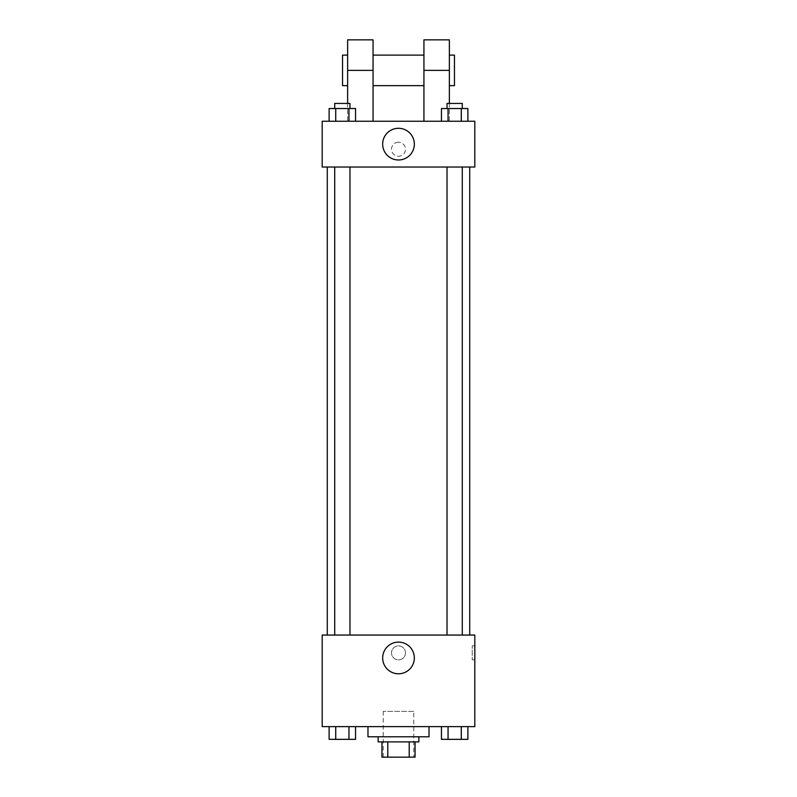 <?xml version="1.0" encoding="UTF-8"?>
<svg xmlns="http://www.w3.org/2000/svg" width="797" height="797" viewBox="0 0 797 797"><rect width="100%" height="100%" fill="white"/><g stroke="black" fill="none" stroke-linecap="round" stroke-linejoin="round"><path stroke-width="0.6" stroke-dasharray="3.98 2.99" d="M413.763 711.362L383.237 711.362L413.763 711.362L413.763 757.15L383.237 757.15L413.763 757.15M387.79 757.15L381.962 757.15L381.962 741.887L387.79 741.887L387.79 757.15L415.038 757.15M409.21 741.887L387.79 741.887L409.21 741.887L409.21 757.15M387.79 741.887L381.962 741.887M378.147 741.887L418.853 741.887M398.5 736.797L378.147 736.797L398.5 736.797M429.025 736.797L367.975 736.797M429.025 726.625L367.975 726.625L429.025 726.625M329.121 726.625L329.121 739.347L335.726 739.347L329.121 739.347L335.726 739.347L335.726 726.625L348.947 726.625L329.121 726.625L355.552 726.625L335.726 726.625L335.726 739.347L355.552 739.347L348.947 739.347L355.552 739.347L355.552 726.625L348.947 726.625L355.552 726.625L348.947 726.625L348.947 739.347L335.726 739.347L348.947 739.347L348.947 726.625L355.552 726.625L335.726 726.625L355.552 726.625M322.187 726.625L474.813 726.625L474.813 635.06L322.187 635.06L322.187 726.625M441.448 726.625L441.448 739.347L448.053 739.347L441.448 739.347L448.053 739.347L448.053 726.625L461.274 726.625L441.448 726.625L467.879 726.625L448.053 726.625L448.053 739.347L467.879 739.347L461.274 739.347L467.879 739.347L467.879 726.625L461.274 726.625L467.879 726.625L461.274 726.625L461.274 739.347L448.053 739.347L461.274 739.347L461.274 726.625L467.879 726.625L448.053 726.625L467.879 726.625M405.494 652.863A6.994 6.994 0 0 0 395.003 646.805A6.994 6.994 0 0 0 395.003 658.92A6.994 6.994 0 0 0 405.494 652.863A6.994 6.994 0 0 0 395.003 646.805A6.994 6.994 0 0 0 395.003 658.92A6.994 6.994 0 0 0 405.494 652.863M469.722 635.06L327.278 635.06L469.722 635.06M349.973 635.06L334.71 635.06L349.973 635.06L334.71 635.06L349.973 635.06L349.973 167.031L334.71 167.031L349.973 167.031M462.29 635.06L447.027 635.06L462.29 635.06L447.027 635.06L462.29 635.06L462.29 167.031L447.027 167.031L462.29 167.031M322.187 659.856L322.197 645.869L322.187 659.856M474.813 645.869L474.813 659.856L474.813 645.869L472.242 645.869L472.242 659.856L472.242 645.869M414.34 657.953A15.84 15.84 0 0 1 390.58 671.662A15.84 15.84 0 0 1 390.58 644.235A15.84 15.84 0 0 1 414.34 657.953M469.722 167.031L327.278 167.031L469.722 167.031M322.187 167.031L474.813 167.031L474.813 121.244L322.187 121.244L322.187 167.031L474.813 167.031M462.29 739.347L447.027 739.387M349.973 739.347L334.71 739.387M461.274 726.625L461.274 739.347M448.053 726.625L448.053 739.347M348.947 726.625L348.947 739.347M335.726 726.625L335.726 739.347M441.448 121.244L441.448 108.531L467.879 108.531L461.274 108.531L461.274 121.244L467.879 121.244L441.448 121.244L467.879 121.244L441.448 121.244L467.879 121.244L461.274 121.244L461.274 108.531L448.053 108.531L448.053 121.244L448.053 108.531L467.879 108.531L467.879 121.244M462.29 108.531L447.027 108.531L462.29 108.531L447.027 108.531L462.29 108.531L462.29 103.441L447.027 103.441L462.29 103.441L447.027 103.441L447.027 108.531M329.121 121.244L329.121 108.531L355.552 108.531L348.947 108.531L348.947 121.244L355.552 121.244L329.121 121.244L355.552 121.244L329.121 121.244L355.552 121.244L348.947 121.244L348.947 108.531L335.726 108.531L335.726 121.244L335.726 108.531L355.552 108.531L355.552 121.244M349.973 108.531L334.71 108.531L349.973 108.531L334.71 108.531L349.973 108.531L349.973 103.441L334.71 103.441L349.973 103.441L334.71 103.441L334.71 108.531M461.274 108.531L461.274 121.244M448.053 108.531L448.053 121.244M348.947 108.531L348.947 121.244M335.726 108.531L335.726 121.244M474.803 149.228L474.803 156.222L474.813 149.228M382.66 144.137A15.84 15.84 0 0 0 406.42 157.856A15.84 15.84 0 0 0 406.42 130.419A15.84 15.84 0 0 0 382.66 144.137M322.187 149.228L322.187 156.222L322.197 149.228M398.5 142.235A6.994 6.994 0 0 0 392.443 152.725A6.994 6.994 0 0 0 404.557 152.725A6.994 6.994 0 0 0 398.5 142.235A6.994 6.994 0 0 1 404.557 152.725A6.994 6.994 0 0 1 392.443 152.725A6.994 6.994 0 0 1 398.5 142.235M347.631 39.85L347.631 121.244L373.066 121.244L347.631 121.244L347.631 103.441M449.369 39.85L449.369 121.244L423.934 121.244L449.369 121.244L449.369 103.441M423.934 55.113L423.934 85.638L423.934 55.113M423.934 121.244L423.934 39.85M373.066 55.113L373.066 85.638L373.066 55.113M373.066 39.85L373.066 121.244M449.369 55.113L449.369 85.638L449.369 55.113M454.459 55.113L454.459 85.638M347.631 85.638L347.631 55.113L347.631 85.638M342.541 85.638L342.541 55.113M423.934 70.375L449.369 70.375M347.631 70.375L373.066 70.375M383.237 757.15L383.237 711.362M472.242 659.856L474.813 659.856M334.71 167.031L334.71 635.06M447.027 167.031L447.027 635.06"/><path stroke-width="1.2" d="M409.21 741.887L409.21 757.15L381.962 757.15L381.962 741.887M409.21 757.15L415.038 757.15L415.038 741.887L415.038 757.15M418.853 736.797L418.853 741.887L378.147 741.887L378.147 736.797M387.79 741.887L387.79 757.15M367.975 726.625L367.975 736.797L429.025 736.797L429.025 726.625M474.813 726.625L322.187 726.625L322.187 635.06L474.813 635.06L474.813 726.625M414.34 657.953A15.84 15.84 0 0 1 390.58 671.662A15.84 15.84 0 0 1 390.58 644.235A15.84 15.84 0 0 1 414.34 657.953M469.722 167.031L469.722 635.06M447.027 635.06L447.027 167.031M349.973 167.031L349.973 635.06M474.813 167.031L322.187 167.031L322.187 121.244L474.813 121.244L474.813 167.031L322.187 167.031M467.879 726.625L467.879 739.347L441.448 739.347L441.448 726.625M461.274 726.625L461.274 739.347M448.053 726.625L448.053 739.347M462.29 739.347L447.027 739.387M355.552 726.625L355.552 739.347L329.121 739.347L329.121 726.625M348.947 726.625L348.947 739.347M335.726 726.625L335.726 739.347M349.973 739.347L334.71 739.387M467.879 121.244L467.879 108.531L441.448 108.531L441.448 121.244M461.274 108.531L461.274 121.244M448.053 108.531L448.053 121.244M447.027 108.531L447.027 103.441L462.29 103.441L462.29 108.531M355.552 121.244L355.552 108.531L329.121 108.531L329.121 121.244M348.947 108.531L348.947 121.244M335.726 108.531L335.726 121.244M334.71 108.531L334.71 103.441L349.973 103.441L349.973 108.531M382.66 144.137A15.84 15.84 0 0 1 406.42 130.419A15.84 15.84 0 0 1 406.42 157.856A15.84 15.84 0 0 1 382.66 144.137M423.934 121.244L423.934 70.375L449.369 70.375L449.369 39.85L423.934 39.85L423.934 70.375M423.934 55.113L373.066 55.113M347.631 103.441L347.631 70.375L373.066 70.375L373.066 121.244M373.066 70.375L373.066 39.85L347.631 39.85L347.631 70.375M449.369 103.441L449.369 70.375M449.369 85.638L454.459 85.638L454.459 55.113L449.369 55.113M347.631 55.113L342.541 55.113L342.541 85.638L347.631 85.638M327.278 167.031L327.278 635.06M462.29 635.06L462.29 167.031M334.71 167.031L334.71 635.06M423.934 85.638L373.066 85.638"/></g></svg>
